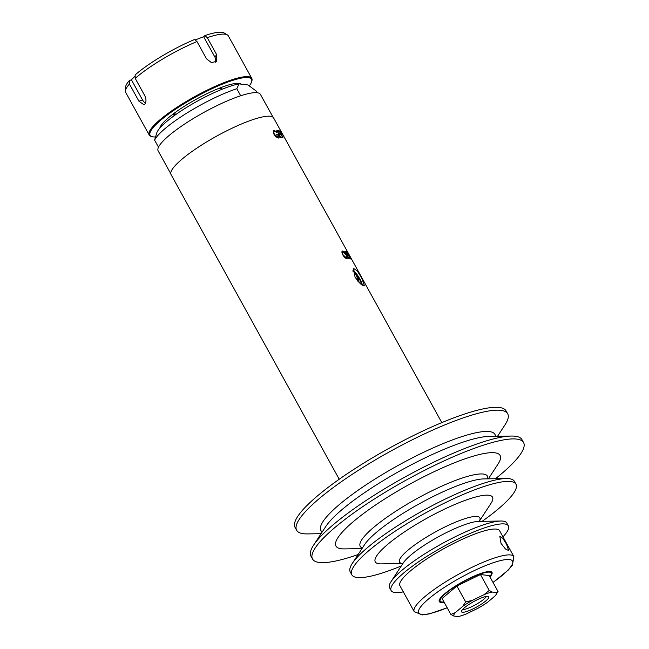 <?xml version="1.0" encoding="UTF-8"?>
<svg xmlns="http://www.w3.org/2000/svg" width="649" height="649" viewBox="0 0 649 649"><rect width="100%" height="100%" fill="white"/><g stroke="black" fill="none" stroke-linecap="round" stroke-linejoin="round"><path stroke-width="0.97" d="M362.426 285.292A10.214 2.661 58 0 0 359.952 279.078A10.214 2.661 58 0 0 352.959 270.406M355.052 277.212L360.471 283.873L364.487 285.82L361.688 277.991L357.153 270.771L353.656 268.508L355.052 277.212M346.282 251.585A58.588 11.593 151.1 0 0 344.927 251.301M281.301 133.069L279.922 131.098L278.924 130.725L283.102 137.961L281.268 134.643L281.917 134.732L281.301 133.069M276.815 130.554L280.782 137.734L282.404 137.848L281.999 137.117L280.652 137.004L279.127 134.238L280.473 134.351L280.068 133.613L278.721 133.499L277.504 131.293L278.851 131.406L278.445 130.668L276.815 130.554M278.291 134.984L278.072 137.304L274.486 134.481C273.643 132.55 273.683 131.471 274.608 131.236L276.636 132.323L276.612 131.788L274.211 130.498C273.042 130.806 273.018 132.161 274.121 134.57L275.979 136.907L278.453 138.042C279.581 137.783 279.5 136.517 278.186 134.238L276.693 134.335L277.099 135.065L278.291 134.984M283.118 135.471L281.293 131.974M346.801 258.578C347.718 258.359 347.564 257.109 346.347 254.83C345.008 252.477 343.759 251.212 342.599 251.025C341.609 251.325 341.69 252.639 342.834 254.968C344.246 257.239 345.568 258.44 346.801 258.578L347.134 258.48M350.606 258.902A58.588 11.593 -28.9 0 1 351.409 259.34L346.785 251.812L350.582 258.919M339.232 479.246L171.036 174.557A58.588 11.593 -28.9 0 1 203.291 143.989A58.588 11.593 -28.9 0 1 273.618 117.931L441.815 422.621M346.347 254.83L346.29 254.862C347.507 257.142 347.661 258.383 346.744 258.61M343.151 254.943L346.355 257.856C347.191 257.685 347.093 256.679 346.055 254.83L342.997 251.78C342.21 251.958 342.258 253.013 343.151 254.943L346.355 257.856M342.55 251.058C343.702 251.236 344.944 252.51 346.29 254.862M346.225 251.625A58.524 11.577 151.1 0 0 344.911 251.333L348.87 258.497L350.217 258.789L348.7 257.791L347.174 255.033L348.286 255.284L347.88 254.554L346.761 254.294L345.544 252.088L346.655 252.339L346.25 251.601M487.926 596.326A15.568 3.083 151.1 0 0 472.667 602.183A15.568 3.083 151.1 0 0 461.471 611.455A15.568 3.083 151.1 0 0 462.445 612.267A15.568 3.083 151.1 0 0 479.262 605.501A15.568 3.083 151.1 0 0 488.551 596.512A15.568 3.083 151.1 0 0 487.926 596.326M489.817 576.604A29.124 5.76 151.1 0 0 491.204 574.292A29.124 5.76 151.1 0 0 489.508 572.142A29.124 5.76 151.1 0 0 456.993 585.447A29.124 5.76 151.1 0 0 441.255 601.858A29.124 5.76 151.1 0 0 441.831 601.972A29.124 5.76 151.1 0 0 443.957 601.923M491.204 574.292L491.609 572.986A30.13 5.963 151.1 0 0 491.715 572.061M439.105 601.104A30.13 5.963 151.1 0 0 439.941 601.509L441.255 601.858M462.656 606.417L465.649 601.939A27.047 5.354 -28.9 0 1 465.674 601.915L472.35 600.357L484.016 594.679A24.37 4.819 -28.9 0 1 492.193 592.042L496.542 592.553A24.37 4.819 -28.9 0 1 495.99 594.735A24.37 4.819 -28.9 0 1 495.033 595.977L487.715 602.175A24.37 4.819 -28.9 0 1 478.021 608.235L466.355 613.913A24.37 4.819 -28.9 0 1 458.178 616.55L453.829 616.039A24.37 4.819 -28.9 0 1 455.338 612.607L462.656 606.417A24.37 4.819 -28.9 0 1 472.35 600.357M462.518 609.598A14.229 2.815 151.1 0 0 475.449 604.771A14.229 2.815 151.1 0 0 486.417 596.399M453.829 616.039L450.885 614.441L442.091 598.532L456.864 586.023A27.047 5.354 -28.9 0 1 456.896 586.006L465.674 601.915M450.885 614.441L455.338 612.607M465.649 601.939L456.864 586.023M484.016 594.679L489.232 590.452L480.455 574.535L456.896 586.006M489.232 590.452L492.193 592.042M496.542 592.553L498.026 591.499L489.249 575.582L480.455 574.535M498.026 591.499L495.99 594.735M221.869 89.335A27.12 5.362 151.1 0 0 220.441 88.735A27.12 5.362 151.1 0 0 217.593 88.905M176.325 111.685A27.12 5.362 151.1 0 0 174.419 115.53M239.035 83.891A52.058 10.303 -28.9 0 0 189.938 105.406A52.058 10.303 -28.9 0 0 156.75 132.956L154.6 140.152A58.418 11.56 -28.9 0 1 236.812 88.735L239.035 83.891L247.959 84.954L256.209 91.03L257.15 92.726M236.812 88.735L240.698 95.776A58.418 11.56 151.1 0 0 158.486 147.193L154.6 140.152M170.76 173.713L158.145 150.86A58.418 11.56 -28.9 0 1 190.311 120.381A58.418 11.56 -28.9 0 1 260.436 94.397L273.051 117.242M489.971 576.896A30.13 5.963 151.1 0 0 491.999 572.41A30.13 5.963 151.1 0 0 455.833 585.812A30.13 5.963 151.1 0 0 439.243 601.534A30.13 5.963 151.1 0 0 444.119 602.207M506.488 544.105L502.715 538.224L499.819 536.382L501.052 543.464L505.441 548.965L508.694 550.579L506.488 544.105M414.208 611.601A56.917 11.26 151.1 0 1 445.539 581.91A56.917 11.26 151.1 0 1 513.862 556.591L499.584 530.736A56.917 11.26 151.1 0 0 431.269 556.055A56.917 11.26 151.1 0 0 399.938 585.747L414.208 611.601L422.215 614.936L429.103 613.938L447.202 607.797M502.959 536.845A66.961 13.248 151.1 0 0 508.378 525.877L506.804 523.029A66.961 13.248 151.1 0 0 500.866 521.017A66.961 13.248 151.1 0 0 426.425 552.81A66.961 13.248 151.1 0 0 391.031 581.65A66.961 13.248 151.1 0 0 389.562 587.743L391.144 590.598A66.961 13.248 151.1 0 0 403.305 591.856M508.378 525.877A66.961 13.248 151.1 0 0 427.999 555.666A66.961 13.248 151.1 0 0 391.144 590.598M479.603 520.774L491.058 503.243A66.961 13.248 151.1 0 0 472.813 497.815A66.961 13.248 151.1 0 0 412.139 526.931A66.961 13.248 151.1 0 0 381.214 563.884L402.153 563.527M482.118 521.334A93.74 18.545 151.1 0 0 515.971 484.203L514.389 481.355A93.74 18.545 151.1 0 0 506.082 478.532A93.74 18.545 151.1 0 0 401.861 523.053A93.74 18.545 151.1 0 0 352.302 563.429A93.74 18.545 151.1 0 0 350.257 571.956L351.831 574.811A93.74 18.545 151.1 0 0 401.285 565.952M515.971 484.203A93.74 18.545 151.1 0 0 403.443 525.901A93.74 18.545 151.1 0 0 351.831 574.811M488.373 478.832L498.067 464.011A93.74 18.545 151.1 0 0 472.513 456.401A93.74 18.545 151.1 0 0 387.583 497.175A93.74 18.545 151.1 0 0 344.286 548.9L361.988 548.6M495.471 478.711A120.527 23.843 151.1 0 0 523.556 442.529L521.974 439.665A120.527 23.843 151.1 0 0 511.29 436.047A120.527 23.843 151.1 0 0 377.296 493.281A120.527 23.843 151.1 0 0 313.572 545.192A120.527 23.843 151.1 0 0 310.944 556.161L312.526 559.024A120.527 23.843 151.1 0 0 358.11 554.538M523.556 442.529A120.527 23.843 151.1 0 0 378.878 496.144A120.527 23.843 151.1 0 0 312.526 559.024M497.54 436.274L505.06 424.762A120.527 23.843 151.1 0 0 507.688 413.794A120.527 23.843 151.1 0 0 363.01 467.402A120.527 23.843 151.1 0 0 296.658 530.29A120.527 23.843 151.1 0 0 307.342 533.908L321.101 533.681M507.688 413.794L506.106 410.931A120.527 23.843 151.1 0 0 361.428 464.538A120.527 23.843 151.1 0 0 295.076 527.426L296.658 530.29M152.264 136.696L151.379 136.46A58.588 11.593 -28.9 0 1 149.197 135A58.588 11.593 -28.9 0 1 155.5 123.821A58.588 11.593 -28.9 0 1 210.811 88.378A58.588 11.593 -28.9 0 1 251.78 78.367A58.588 11.593 -28.9 0 1 251.853 81.003L251.585 81.871A57.915 11.455 151.1 0 0 216.028 86.861A57.915 11.455 151.1 0 0 156.336 124.202A57.915 11.455 151.1 0 0 152.264 136.696A57.915 11.455 151.1 0 0 155.492 136.988M251.78 78.367L228.31 35.849A58.588 11.593 151.1 0 0 227.304 34.859A58.588 11.593 151.1 0 0 207.258 37.65L216.774 54.889L216.458 61.485L211.347 62.555L206.487 58.799L196.972 41.56A58.588 11.593 151.1 0 0 135.211 78.359L144.727 95.598C146.382 99.297 146.382 102.193 144.719 104.286L143.948 104.789L138.951 101.252L129.435 84.013A58.588 11.593 151.1 0 0 125.419 91.103A58.588 11.593 151.1 0 0 125.728 92.474L149.197 135M135.154 76.12L131.414 79.786L142.512 99.897A6.693 3.813 -110.9 0 0 145.498 103.077M215.208 62.328A6.693 5.338 45.6 0 0 214.77 56.844L203.672 36.733L195.114 39.987M203.672 36.733L204.833 35.598A56.658 11.211 -28.9 0 1 224.059 32.953L227.304 34.859M125.419 91.103L125.533 87.339A56.658 11.211 -28.9 0 1 129.346 80.573L129.435 84.013M131.414 79.786L129.346 80.573M135.211 78.359L135.122 74.919A56.658 11.211 -28.9 0 1 194.546 39.516L196.972 41.56M159.824 128.096A46.623 9.224 -28.9 0 1 165.008 120.892A46.623 9.224 -28.9 0 1 207.364 93.48A46.623 9.224 -28.9 0 1 241.112 84.143M249.346 85.814A57.915 11.455 151.1 0 0 251.585 81.871M207.258 37.65L204.833 35.598M355.068 273.164A9.208 2.401 58 0 0 354.565 272.645A9.208 2.401 58 0 0 354.119 272.231A9.208 2.401 58 0 0 353.007 271.371M359.051 282.558A26.763 19.097 -48 0 0 355.108 273.205A8.364 2.182 58 0 0 354.565 272.685A8.364 2.182 58 0 0 354.062 272.264A26.763 19.097 132 0 1 357.988 281.406M355.108 273.205L355.327 273.846M361.566 284.733A9.208 2.401 58 0 0 361.16 283.191A26.779 26.779 0 0 0 354.565 272.645M282.688 134.741L280.433 131.276L283.005 135.373M281.106 133.013L279.93 131.633M500.866 521.017L478.508 521.39A45.868 9.078 151.1 0 0 427.513 543.172A45.868 9.078 151.1 0 0 403.264 562.926L391.031 581.65M506.082 478.532L483.716 478.913A72.647 14.375 151.1 0 0 402.948 513.408A72.647 14.375 151.1 0 0 364.543 544.706L352.302 563.429M511.29 436.047L488.924 436.42A99.435 19.673 151.1 0 0 378.383 483.643A99.435 19.673 151.1 0 0 325.814 526.469L313.572 545.192M479.579 520.644A45.868 9.078 151.1 0 0 464.887 518.689A45.868 9.078 151.1 0 0 424.762 538.199A45.868 9.078 151.1 0 0 402.056 563.429M487.65 478.848A72.647 14.375 151.1 0 0 400.206 508.435A72.647 14.375 151.1 0 0 362.385 547.991M495.503 436.315A99.435 19.673 151.1 0 0 375.633 478.662A99.435 19.673 151.1 0 0 322.212 531.977M493.013 582.404A53.567 10.595 151.1 0 0 507.047 559.503A53.567 10.595 151.1 0 0 448.216 584.911A53.567 10.595 151.1 0 0 418.451 611.553A53.567 10.595 151.1 0 0 447.161 607.724M214.77 56.844L216.774 54.889M142.512 99.897L138.951 101.252M174.33 115.595L172.95 114.167M221.966 89.294L221.496 87.364M480.171 521.569L479.481 520.741M402.526 564.435L402.193 563.413M513.862 556.591L512.418 565.141L508.272 570.065L493.062 582.486"/></g></svg>

